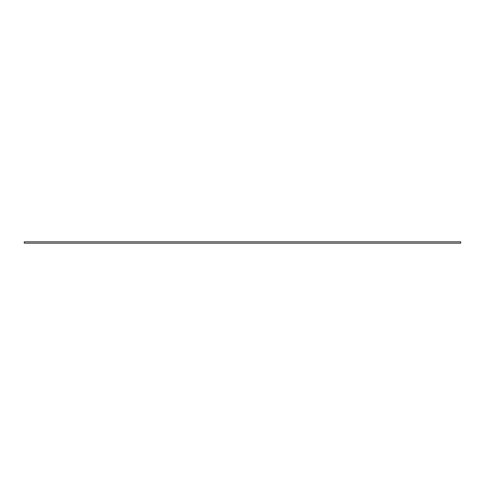 <?xml version="1.0" encoding="UTF-8"?>
<svg xmlns="http://www.w3.org/2000/svg" width="485" height="485" viewBox="0 0 485 485"><rect width="100%" height="100%" fill="white"/><g stroke="black" fill="none" stroke-linecap="round" stroke-linejoin="round"><path stroke-width="0.73" d="M460.75 241.833L460.75 243.167L24.25 243.167L24.25 241.833L460.75 241.833"/></g></svg>

